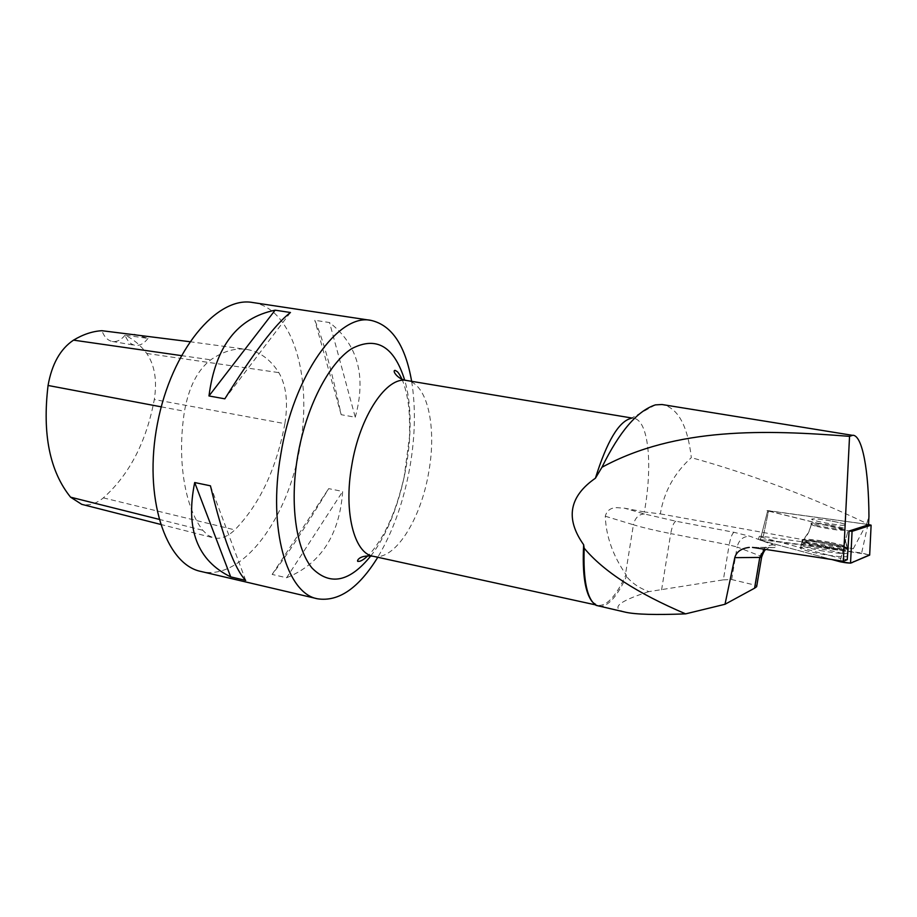 <?xml version="1.0" encoding="UTF-8"?>
<svg xmlns="http://www.w3.org/2000/svg" width="917" height="917" viewBox="0 0 917 917"><rect width="100%" height="100%" fill="white"/><g stroke="black" fill="none" stroke-linecap="round" stroke-linejoin="round"><path stroke-width="0.69" stroke-dasharray="4.58 3.44" d="M840.178 522.828C844.935 524.008 846.815 524.799 845.818 525.2C842.436 526.553 807.086 519.996 812.153 518.988C817.815 518.713 827.157 519.996 840.178 522.828M868.548 524.524L766.99 510.597L849.096 531.012L767.667 510.895L760.159 540.182L758.428 539.299L861.636 552.985L869.671 555.083M869.683 554.877C836.9 549.512 802.478 544.572 766.417 540.033L759.7 540.056L831.811 559.519L760.159 540.182M839.41 552.699C845.978 554.476 848.592 555.725 847.262 556.447C844.729 557.903 820.623 554.636 807.911 551.106C801.527 549.352 799.074 548.125 800.552 547.46C803.43 546.096 826.572 549.226 839.41 552.699M655.391 404.878L631.183 418.312L633.773 418.335C648.686 420.284 652.858 464.999 644.33 511.95L660.32 513.887C664.023 491.753 674.362 473 691.338 457.629C687.647 425.534 677.915 407.824 662.131 404.512M660.32 513.887L853.257 548.744L763.253 536.479L768.606 510.7L766.99 510.586L767.667 510.895L760.95 537.087L759.333 536.262L763.253 536.479M760.95 537.087L840.855 558.453L847.996 530.771L840.247 560.814M847.285 559.668L840.855 558.453M644.33 511.95L624.523 508.19L617.221 507.686C610.871 507.548 606.894 510.391 605.289 516.225C605.988 536.032 612.739 555.266 625.543 573.95L626.036 574.627C616.235 596.084 606.813 606.332 597.769 605.369L592.302 601.85M853.257 548.744L866.829 523.492C808.267 495.799 749.774 473.837 691.338 457.629M866.829 523.492L868.949 516.271M831.971 521.097C842.104 523.045 846.712 524.409 845.818 525.189C842.448 526.541 807.086 519.985 812.164 518.976C815.087 518.598 821.701 519.297 831.971 521.097M868.537 524.799L866.783 524.295M865.877 524.134L768.606 510.7L762.623 539.517M626.036 574.627L626.506 576.426C616.786 597.345 607.478 607.306 598.56 606.32M661.593 589.837L670.717 533.602L729.153 544.962L723.353 579.853L648.858 591.625C639.401 588.175 631.951 583.109 626.506 576.426M648.858 591.625C617.966 601.529 610.195 608.395 625.566 612.224M723.353 579.853L731.663 579.533L756.834 585.55M284.866 423.654C276.407 468.828 259.729 504.247 234.821 529.888C227.657 536.732 220.561 539.391 213.523 537.866L207.792 535.219L202.772 530.278C184.753 507.101 176.821 459.784 184.477 411.229C188.799 387.123 197.556 369.998 210.75 359.819C223.255 351.234 235.21 347.761 246.639 349.4C259.58 351.543 270.32 359.281 278.848 372.623C286.253 385.449 288.259 402.46 284.866 423.654L154.297 399.514C146.399 441.799 129.423 474.593 103.357 497.874C96.17 503.788 88.96 505.943 81.728 504.339M134.398 334.201L147.992 338.396L125.056 335.175C133.332 339.141 140.565 345.239 146.754 353.469C154.732 365.149 157.243 380.498 154.297 399.514M125.056 335.175C121.147 339.989 116.918 342.087 112.367 341.468C107.736 340.551 104.251 336.963 101.902 330.705M252.691 302.518C292.615 308.043 312.422 377.116 300.283 444.848C289.096 517.016 242.581 581.814 200.926 571.451M411.641 381.323C415.756 407.205 415.252 435.357 410.128 465.79C403.973 500.785 393.187 531.287 377.781 557.272M286.62 577.756C320.812 563.783 339.496 535.012 342.671 491.455L328.676 488.623C305.246 527.596 286.402 556.195 272.154 574.432L286.62 577.756L342.671 491.455M355.257 417.224C366.468 376.176 357.894 344.62 329.547 322.555L314.795 320.285C322.956 338.958 331.748 370.422 341.181 414.69L355.257 417.224L329.547 322.555M147.992 338.396C144.038 343.623 139.728 345.938 135.063 345.319C130.317 344.356 126.821 340.528 124.574 333.845M341.181 414.69L314.795 320.285M272.154 574.432L328.676 488.623M210.44 485.815L245.699 580.392M290.448 312.502L224.837 398.826M820.004 550.487C834.401 553.089 843.617 554.006 847.652 553.249C854.128 551.232 806.032 542.062 801.24 544.354C799.762 545.604 806.02 547.644 820.004 550.487M867.998 524.432L861.636 552.985M809.264 544.962C821.758 548.366 845.405 551.576 847.893 550.223C854.289 548.286 806.742 539.253 802.02 541.466C800.575 542.096 802.994 543.265 809.264 544.962M809.757 543.815C803.177 542.027 800.919 540.858 802.994 540.296C808.977 538.6 852.088 546.784 847.904 548.859C846.62 550.452 822.492 547.266 809.757 543.815M816.703 526.369C829.747 529.258 839.158 530.553 844.935 530.255C845.933 529.831 844.053 529.029 839.307 527.825C826.297 524.971 816.967 523.699 811.293 523.997C810.296 524.398 812.107 525.189 816.703 526.369M754.427 547.621L772.561 547.587C777.639 547.495 777.96 546.601 773.512 544.904L749.9 536.25L734.001 532.307L675.852 521.211L644.422 513.978L624.523 508.19M372.99 556.229C394.574 561.617 421.121 519.24 428.812 471.647C436.882 427.035 427.46 383.409 406.804 380.521M772.561 547.587L769.317 547.38L764.663 549.191M103.357 497.874L234.821 529.888M158.893 519.286L202.772 530.278M161.254 406.85L184.477 411.229M181.279 355.601L210.75 359.819M146.754 353.469L278.848 372.623M370.823 555.874C402.918 515.343 419.424 429.592 404.661 380.039M605.289 516.225L633.406 524.765L625.543 573.95M675.852 521.211C673.789 522.323 672.069 526.45 670.717 533.602C655.46 530.611 643.023 527.665 633.406 524.765C635.08 517.841 638.748 514.242 644.422 513.978M731.663 579.533L737.096 546.99L760.353 555.989L755.493 584.886M773.512 544.904C766.669 544.916 762.291 548.607 760.353 555.989L761.695 556.676M734.001 532.307C732.156 533.488 730.54 537.706 729.153 544.962L737.096 546.99C738.964 539.826 743.228 536.25 749.9 536.25M831.261 525.2C841.382 527.16 846.001 528.547 845.096 529.35C841.714 530.748 806.375 524.169 811.453 523.103C814.388 522.701 820.99 523.401 831.261 525.2M829.289 542.176C816.359 539.849 807.648 538.921 803.143 539.402C793.709 540.847 845.21 550.693 848.065 547.953C848.363 546.635 842.115 544.721 829.289 542.176M820.726 546.555C806.903 543.77 800.713 541.775 802.169 540.572C806.261 539.895 815.259 540.801 829.174 543.288C842.906 546.028 849.199 548.034 848.053 549.317C844.076 550.04 834.963 549.111 820.726 546.555M759.333 536.262L758.428 539.299M801.24 544.354L803.143 539.402C807.545 534.943 810.319 529.51 811.453 523.103L811.293 523.997C810.158 530.404 807.396 535.837 802.994 540.296L800.552 547.46M847.652 553.249L848.065 547.953C845.073 542.027 844.087 535.826 845.096 529.35L844.935 530.255C843.927 536.732 844.912 542.933 847.904 548.859L847.262 556.447M851.962 435.243L852.89 435.392M595.362 604.429L596.13 605.38M595.248 604.807L597.769 605.369M631.744 417.992L633.773 418.335M766.085 549.409L769.317 547.38L752.49 547.403M160.395 524.352L213.523 537.866M189.75 341.697L246.639 349.4M112.367 341.468L135.063 345.319M401.944 379.088C404.913 386.034 407.102 394.757 408.535 405.268C409.395 411.79 409.727 422.21 409.532 436.526L404.122 477.276C396.992 506.792 390.963 520.18 383.295 534.76C376.876 545.363 371.752 552.355 367.946 555.748"/><path stroke-width="1.38" d="M592.302 601.85C585.069 592.841 582.18 573.813 583.648 544.732C565.17 518.678 569.09 496.498 595.42 478.204L601.953 467.28C676.494 426.783 766.142 429.798 849.543 436.354L852.925 435.22C862.542 435.667 868.72 471.097 868.949 516.271L868.537 524.799L849.096 531L852.065 531.333L871.116 525.189L868.548 524.524M871.116 525.189L869.671 555.083L850.552 563.153L840.006 561.731L831.811 559.519L840.006 561.731L840.247 560.814M595.42 478.204C606.939 441.295 618.86 421.327 631.183 418.312M601.953 467.28C619.433 431.598 637.258 410.793 655.426 404.878L662.131 404.512M849.096 531L847.285 559.668L843.319 561.284L849.543 436.354M752.49 547.403L843.319 561.284M584.186 548.194C603.478 571.371 637.292 593.265 685.618 613.863C655.884 615.043 635.871 614.493 625.566 612.224L596.13 605.38C587.052 599.34 583.063 580.278 584.186 548.194L583.648 544.732M756.834 585.55L756.64 586.685L754.588 588.187L725.015 604.269L734.769 557.662C736.477 551.759 741.326 548.343 749.304 547.403M685.618 613.863L725.015 604.269M160.395 524.352L81.728 504.339L70.563 497.174C49.736 471.292 42.239 434.05 48.062 385.472C51.845 364.083 60.327 348.964 73.52 340.138C83.103 334.396 92.56 331.243 101.902 330.705L189.75 341.697M377.781 557.272C358.742 588.152 338.671 601.988 317.557 598.801L200.926 571.451C165.519 564.494 143.063 497.255 157.437 423.631C171.422 349.927 217.226 295.824 252.691 302.518L371.144 320.411C391.926 325.283 405.429 345.594 411.641 381.323M317.557 598.801C286.883 593.723 267.741 528.937 280.705 455.027C293.268 375.397 338.602 312.789 371.144 320.411M290.448 312.502C275.444 323.988 253.573 352.77 224.837 398.826L208.973 395.961C215.403 346.5 237.457 317.901 275.134 310.175L290.448 312.502M210.44 485.815C222.9 537.568 234.649 569.09 245.699 580.392L230.706 576.885C197.304 560.585 185.303 529.143 194.691 482.537L210.44 485.815M194.691 482.537L230.706 576.885M275.134 310.175L208.973 395.961M869.683 554.877L854.678 561.41C851.423 561.915 854.243 564.597 840.006 561.731M850.54 563.153L852.065 531.333L850.552 563.153M631.744 417.992L406.804 380.521C386.997 375.695 359.682 415.986 351.715 465.721C343.508 511.995 354.203 553.329 372.99 556.229L595.248 604.807M754.588 588.187L759.78 557.421L734.769 557.662M764.663 549.191L759.78 557.421L761.614 557.204L756.64 586.685M70.563 497.174L158.893 519.286M48.062 385.472L161.254 406.85M73.52 340.138L181.279 355.601M404.661 380.039C394.138 346.351 376.52 335.874 351.819 348.598C328.722 363.178 305.797 407.687 297.544 457.021C289.623 504.178 296.111 549.054 312.135 568.15C330.109 586.112 349.664 582.02 370.823 555.874M761.695 556.676L761.614 557.204C763.345 552.263 764.835 549.673 766.085 549.409M662.143 404.546L851.962 435.243M406.804 380.521C398.276 379.936 391.513 370.319 395.17 370.376C397.118 371.717 397.726 370.663 401.944 379.088M367.946 555.748C363.568 559.748 360.381 561.617 358.409 561.33C356.048 562.534 357.802 554.395 372.99 556.229"/></g></svg>
